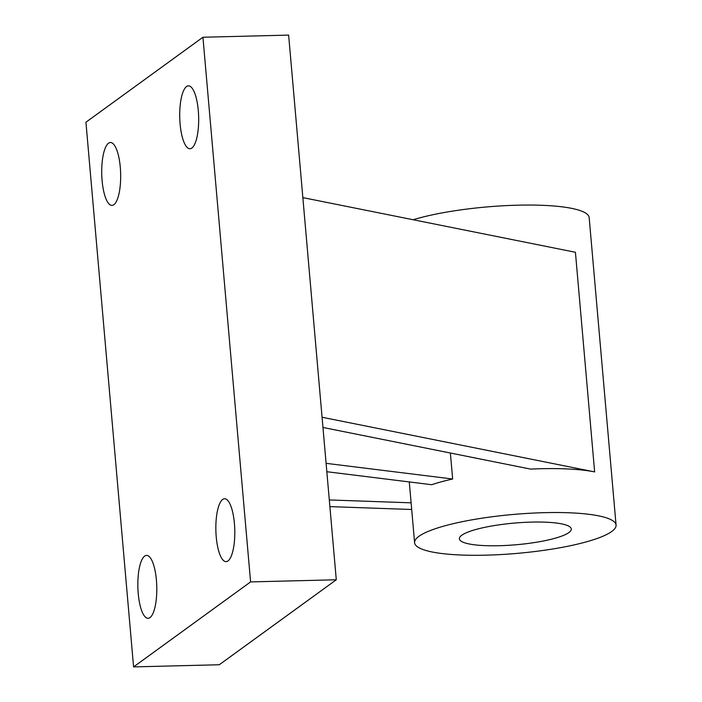 <?xml version="1.0" encoding="UTF-8"?>
<svg xmlns="http://www.w3.org/2000/svg" width="702" height="702" viewBox="0 0 702 702"><rect width="100%" height="100%" fill="white"/><g stroke="black" fill="none" stroke-linecap="round" stroke-linejoin="round"><path stroke-width="1.05" d="M461.776 535.257A56.178 10.863 175 0 0 459.371 538.803A56.178 10.863 175 0 0 507.59 545.366A56.178 10.863 175 0 0 568.892 532.564A56.178 10.863 175 0 0 571.296 529.018A56.178 10.863 175 0 0 523.087 522.455A56.178 10.863 175 0 0 461.776 535.257M180.098 123.912A31.458 9.459 88.6 0 1 188.408 85.855A31.458 9.459 88.6 0 1 198.297 110.688A31.458 9.459 88.6 0 1 189.988 148.745A31.458 9.459 88.6 0 1 180.098 123.912M102.097 180.563A31.458 9.459 88.6 0 1 110.407 142.506A31.458 9.459 88.6 0 1 120.296 167.348A31.458 9.459 88.6 0 1 111.987 205.405A31.458 9.459 88.6 0 1 102.097 180.563M216.225 536.802A31.458 9.459 88.6 0 1 224.535 498.745A31.458 9.459 88.6 0 1 234.424 523.587A31.458 9.459 88.6 0 1 226.114 561.644A31.458 9.459 88.6 0 1 216.225 536.802M138.215 593.462A31.458 9.459 88.6 0 1 146.534 555.396A31.458 9.459 88.6 0 1 156.423 580.238A31.458 9.459 88.6 0 1 148.104 618.295A31.458 9.459 88.6 0 1 138.215 593.462M611.74 531.493A101.114 19.559 175 0 0 616.066 525.096A101.114 19.559 175 0 0 529.282 513.294A101.114 19.559 175 0 0 418.927 536.328A101.114 19.559 175 0 0 414.601 542.725A101.114 19.559 175 0 0 501.395 554.527A101.114 19.559 175 0 0 611.74 531.493M616.066 525.096L589.171 217.62A101.114 19.559 175 0 0 523.438 205.081A101.114 19.559 175 0 0 413.136 219.735M322.955 427.465L530.615 469.103A101.114 19.559 -5 0 1 594.638 471.902L575.421 252.272L302.852 197.622L288.636 35.1L202.939 37.25L250.588 581.914L133.582 666.9L85.934 122.227L202.939 37.25M326.834 471.718L431.721 484.713A101.114 19.559 -5 0 1 452.65 479.01L450.377 453.018M594.638 471.902L322.069 417.251L336.284 579.773L219.278 664.75L133.582 666.9M411.109 502.825L329.299 499.947M329.887 506.616L411.697 509.494M336.284 579.773L250.588 581.914M322.069 417.251L302.852 197.622M452.65 479.01L326.097 463.338M414.601 542.725L409.284 481.932"/></g></svg>
